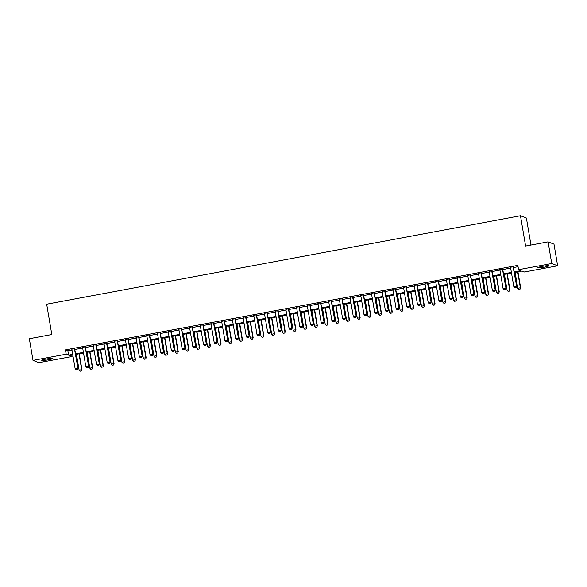 <?xml version="1.0" encoding="UTF-8"?>
<svg xmlns="http://www.w3.org/2000/svg" width="587" height="587" viewBox="0 0 587 587"><rect width="100%" height="100%" fill="white"/><g stroke="black" fill="none" stroke-linecap="round" stroke-linejoin="round"><path stroke-width="0.88" d="M46.292 359.024A5.65 0.572 -9.6 0 1 52.881 358.481A5.65 0.572 -9.6 0 1 48.332 359.816A5.65 0.572 -9.6 0 1 41.743 360.367A5.65 0.572 -9.6 0 1 46.292 359.024M542.329 266.388A5.65 0.572 -9.6 0 1 548.926 265.845A5.65 0.572 -9.6 0 1 544.376 267.18A5.65 0.572 -9.6 0 1 537.78 267.731A5.65 0.572 -9.6 0 1 542.329 266.388M530.964 245.058L526.392 218.041L520.471 215.745L46.689 304.22L51.817 334.539L29.35 338.736L33.011 360.389L66.184 354.196L68.584 355.128L72.707 354.357M520.471 215.745L525.6 246.063L548.075 241.866L553.989 244.163L557.65 265.816L524.485 272.008L522.085 271.077L514.329 272.529M71.871 355.157L72.098 356.492L38.925 362.685L33.011 360.389M514.227 271.906L520.962 270.644L518.563 269.712L517.829 265.383L65.451 349.867L67.85 350.799L71.981 350.028M74.806 349.5L82.679 348.025M85.504 347.497L93.377 346.029M96.209 345.501L104.075 344.033M106.907 343.505L114.773 342.03M117.605 341.502L125.479 340.034M128.304 339.506L136.177 338.039M139.002 337.51L146.875 336.035M149.707 335.507L157.573 334.04M160.405 333.511L168.278 332.044M171.103 331.516L178.976 330.041M181.801 329.512L189.674 328.045M192.507 327.517L200.372 326.049M203.205 325.521L211.071 324.046M213.903 323.518L221.776 322.05M224.601 321.522L232.474 320.054M235.299 319.526L243.172 318.059M246.004 317.53L253.87 316.055M256.702 315.527L264.576 314.06M267.401 313.531L275.274 312.064M278.099 311.536L285.972 310.061M288.797 309.532L296.67 308.065M299.502 307.537L307.368 306.069M310.2 305.541L318.073 304.066M320.898 303.538L328.771 302.07M331.596 301.542L339.469 300.074M342.302 299.546L350.168 298.071M353 297.543L360.873 296.075M363.698 295.547L371.571 294.08M374.396 293.551L382.269 292.077M385.094 291.548L392.967 290.081M395.799 289.552L403.665 288.085M406.498 287.557L414.371 286.082M417.196 285.553L425.069 284.086M427.894 283.558L435.767 282.09M438.599 281.562L446.465 280.087M449.297 279.559L457.17 278.091M459.995 277.563L467.868 276.095M470.693 275.567L478.566 274.092M481.391 273.564L489.264 272.097M492.097 271.568L499.963 270.101M502.795 269.572L510.668 268.098M513.493 267.569L518.057 266.718M513.464 266.865L510.404 267.21M502.758 268.868L499.816 269.418M492.06 270.864L489.118 271.414M481.362 272.86L478.31 273.204M470.664 274.863L467.714 275.413M459.966 276.859L456.906 277.196M449.26 278.854L446.318 279.405M438.562 280.85L435.62 281.4M427.864 282.853L424.915 283.404M417.166 284.849L414.106 285.194M406.461 286.845L403.518 287.395M395.763 288.848L392.71 289.186M385.065 290.844L382.115 291.394M374.367 292.84L371.314 293.184M363.669 294.843L360.719 295.393M352.963 296.839L350.021 297.389M342.265 298.834L339.213 299.179M331.567 300.837L328.617 301.388M320.869 302.833L317.919 303.384M310.163 304.829L307.221 305.379M299.465 306.832L296.413 307.17M288.767 308.828L285.818 309.378M278.069 310.824L275.017 311.169M267.371 312.827L264.421 313.377M256.666 314.823L253.723 315.373M245.968 316.819L243.025 317.369M235.27 318.822L232.217 319.159M224.572 320.818L221.622 321.368M213.866 322.813L210.814 323.158M203.168 324.816L200.226 325.367M192.47 326.812L189.52 327.363M181.772 328.808L178.719 329.153M171.074 330.811L168.124 331.362M160.368 332.807L157.316 333.145M149.67 334.803L146.728 335.353M138.972 336.799L136.023 337.349M128.274 338.802L125.325 339.352M117.569 340.798L114.516 341.142M106.871 342.793L103.928 343.344M96.173 344.796L93.12 345.134M85.475 346.792L82.525 347.343M74.776 348.788L71.717 349.133M548.075 241.866L551.736 263.519L557.65 265.816M65.451 349.867L66.184 354.196M518.563 269.712L551.736 263.519M75.54 353.829L83.413 352.361M86.238 351.833L94.111 350.358M96.936 349.83L104.809 348.362M107.641 347.834L115.507 346.367M118.339 345.838L126.212 344.364M129.037 343.835L136.91 342.368M139.735 341.839L147.608 340.372M150.433 339.844L158.307 338.369M161.139 337.841L169.005 336.373M171.837 335.845L179.71 334.377M182.535 333.849L190.408 332.374M193.233 331.846L201.106 330.378M203.938 329.85L211.804 328.382M214.637 327.854L222.51 326.379M225.335 325.851L233.208 324.384M236.033 323.855L243.906 322.388M246.731 321.859L254.604 320.385M257.436 319.856L265.302 318.389M268.134 317.861L276.007 316.393M278.832 315.865L286.705 314.39M289.53 313.862L297.404 312.394M300.236 311.866L308.102 310.398M310.934 309.87L318.8 308.402M321.632 307.874L329.505 306.399M332.33 305.871L340.203 304.404M343.028 303.875L350.901 302.408M353.734 301.879L361.599 300.405M364.432 299.876L372.305 298.409M375.13 297.88L383.003 296.413M385.828 295.885L393.701 294.41M396.533 293.882L404.399 292.414M407.231 291.886L415.097 290.418M417.929 289.89L425.802 288.415M428.627 287.887L436.501 286.419M439.325 285.891L447.199 284.424M450.031 283.895L457.897 282.42M460.729 281.892L468.602 280.425M471.427 279.896L479.3 278.429M482.125 277.9L489.998 276.426M492.831 275.897L500.696 274.43M503.529 273.902L511.394 272.434M72.817 354.981L69.699 355.561L72.098 356.492M511.504 273.058L503.631 274.525M500.806 275.054L492.933 276.521M490.101 277.049L482.235 278.524M479.403 279.052L471.53 280.52M468.705 281.048L460.832 282.516M458.007 283.044L450.134 284.519M447.309 285.047L439.436 286.515M436.603 287.043L428.737 288.51M425.905 289.039L418.032 290.514M415.207 291.042L407.334 292.509M404.509 293.038L396.636 294.505M393.804 295.034L385.938 296.508M383.106 297.037L375.232 298.504M372.407 299.032L364.534 300.5M361.709 301.028L353.836 302.503M351.011 303.031L343.138 304.499M340.306 305.027L332.44 306.495M329.608 307.023L321.735 308.498M318.91 309.026L311.037 310.494M308.212 311.022L300.339 312.489M297.506 313.018L289.64 314.485M286.808 315.014L278.935 316.488M276.11 317.017L268.237 318.484M265.412 319.012L257.539 320.48M254.714 321.008L246.841 322.483M244.009 323.011L236.143 324.479M233.31 325.007L225.437 326.475M222.612 327.003L214.739 328.478M211.914 329.006L204.041 330.474M201.209 331.002L193.343 332.469M190.511 332.998L182.638 334.473M179.813 335.001L171.94 336.468M169.115 336.997L161.242 338.464M158.417 338.993L150.543 340.467M147.711 340.996L139.845 342.463M137.013 342.991L129.14 344.459M126.315 344.987L118.442 346.462M115.617 346.99L107.744 348.458M104.912 348.986L97.046 350.454M94.214 350.982L86.348 352.457M83.515 352.985L75.642 354.453M67.85 350.799L68.584 355.128M514.762 287.762L516.098 287.542L514.762 287.762L513.816 286.705L510.587 267.65A0.88 0.866 -68.8 0 0 510.507 267.401M513.185 266.689L513.155 266.902A0.88 0.866 -68.8 0 0 513.155 267.173L516.67 286.339L516.098 287.542M513.493 266.63L513.442 267.012A0.88 0.866 -68.8 0 0 513.442 267.283L516.67 286.339M513.816 286.705L516.384 286.229L516.046 287.52M515.122 272.383L517.807 288.261L520.375 287.784L517.69 271.898M520.045 289.075L518.761 289.31L520.097 289.09L520.669 287.894L517.954 271.854M517.807 288.261L518.761 289.31M520.097 289.09L520.669 287.894M504.064 289.758L505.4 289.538L504.064 289.758L503.11 288.709L499.889 269.653A0.88 0.866 -68.8 0 0 499.808 269.396L499.706 269.206M502.479 268.685L502.45 268.897A0.88 0.866 -68.8 0 0 502.457 269.169L505.972 288.342L505.4 289.538M502.795 268.626L502.743 269.015A0.88 0.866 -68.8 0 0 502.743 269.279L505.972 288.342M503.11 288.709L505.678 288.224L505.348 289.523M493.366 291.761L494.694 291.534L493.366 291.761L492.412 290.704L489.191 271.649A0.88 0.866 -68.8 0 0 489.103 271.392L489.008 271.201M491.781 270.688L491.752 270.901A0.88 0.866 -68.8 0 0 491.759 271.172L495.267 290.338L494.694 291.534M492.097 270.629L492.038 271.011A0.88 0.866 -68.8 0 0 492.045 271.282L495.267 290.338M492.412 290.704L494.98 290.227L494.65 291.519M482.668 293.757L483.996 293.537L482.668 293.757L481.714 292.7L478.493 273.645A0.88 0.866 -68.8 0 0 478.405 273.388M481.083 272.684L481.054 272.896A0.88 0.866 -68.8 0 0 481.061 273.168L484.568 292.333L483.996 293.537M481.391 272.625L481.34 273.006A0.88 0.866 -68.8 0 0 481.347 273.278L484.568 292.333M481.714 292.7L484.282 292.223L483.952 293.515M504.424 274.378L507.109 290.257L509.677 289.78L506.992 273.902M509.347 291.071L508.063 291.313L509.391 291.093L509.964 289.89L507.256 273.85M507.109 290.257L508.063 291.313M509.391 291.093L509.964 289.89M493.726 276.374L496.411 292.26L498.979 291.776L496.294 275.897M498.649 293.067L497.365 293.309L498.693 293.089L499.266 291.886L496.551 275.846M496.411 292.26L497.365 293.309M498.693 293.089L499.266 291.886M483.028 278.377L485.713 294.256L488.281 293.771L485.596 277.893M487.944 295.07L486.66 295.305L487.995 295.085L488.567 293.889L485.853 277.849M485.713 294.256L486.66 295.305M487.995 295.085L488.567 293.889M471.963 295.753L473.298 295.532L471.963 295.753L471.016 294.703L467.788 275.648A0.88 0.866 -68.8 0 0 467.707 275.391L467.612 275.2M470.385 274.679L470.356 274.892A0.88 0.866 -68.8 0 0 470.356 275.164L473.87 294.336L473.298 295.532M470.693 274.621L470.642 275.01A0.88 0.866 -68.8 0 0 470.649 275.274L473.87 294.336M471.016 294.703L473.584 294.219L473.247 295.518M472.322 280.373L475.008 296.252L477.576 295.775L474.89 279.896M477.246 297.066L475.962 297.308L477.297 297.081L477.869 295.885L475.154 279.845M475.008 296.252L475.962 297.308M477.297 297.081L477.869 295.885M461.265 297.756L462.6 297.528L461.265 297.756L460.311 296.699L457.09 277.644A0.88 0.866 -68.8 0 0 457.009 277.387M459.687 276.682L459.658 276.895A0.88 0.866 -68.8 0 0 459.658 277.167L463.172 296.332L462.6 297.528M459.995 276.624L459.944 277.005A0.88 0.866 -68.8 0 0 459.944 277.277L463.172 296.332M460.311 296.699L462.879 296.222L462.549 297.514M461.624 282.369L464.31 298.247L466.878 297.77L464.192 281.892M466.548 299.062L465.264 299.304L466.599 299.084L467.164 297.88L464.456 281.841M464.31 298.247L465.264 299.304M466.599 299.084L467.164 297.88M450.567 299.752L451.902 299.531L450.567 299.752L449.613 298.695L446.391 279.639A0.88 0.866 -68.8 0 0 446.303 279.383L446.208 279.199M448.982 278.678L448.952 278.891A0.88 0.866 -68.8 0 0 448.96 279.163L452.467 298.328L451.902 299.531M449.297 278.62L449.246 279.001A0.88 0.866 -68.8 0 0 449.246 279.273L452.467 298.328M449.613 298.695L452.181 298.218L451.851 299.509M450.926 284.372L453.612 300.25L456.18 299.766L453.494 283.888M455.85 301.065L454.565 301.3L455.894 301.08L456.466 299.884L453.751 283.844M453.612 300.25L454.565 301.3M455.894 301.08L456.466 299.884M439.868 301.747L441.197 301.527L439.868 301.747L438.915 300.698L435.693 281.643A0.88 0.866 -68.8 0 0 435.605 281.386L435.51 281.195M438.284 280.674L438.254 280.887A0.88 0.866 -68.8 0 0 438.262 281.158L441.769 300.331L441.197 301.527M438.599 280.615L438.54 281.004A0.88 0.866 -68.8 0 0 438.548 281.268L441.769 300.331M438.915 300.698L441.483 300.214L441.153 301.505M440.228 286.368L442.914 302.246L445.482 301.769L442.796 285.884M445.151 303.061L443.867 303.303L445.195 303.075L445.768 301.879L443.053 285.84M442.914 302.246L443.867 303.303M445.195 303.075L445.768 301.879M429.17 303.743L430.498 303.523L429.17 303.743L428.216 302.694L424.995 283.638A0.88 0.866 -68.8 0 0 424.907 283.382L424.812 283.191M427.585 282.677L427.556 282.89A0.88 0.866 -68.8 0 0 427.556 283.154L431.071 302.327L430.498 303.523M427.894 282.618L427.842 283A0.88 0.866 -68.8 0 0 427.85 283.272L431.071 302.327M428.216 302.694L430.785 302.217L430.454 303.508M429.53 288.364L432.215 304.242L434.784 303.765L432.091 287.887M434.446 305.057L433.162 305.299L434.497 305.079L435.07 303.875L432.355 287.835M432.215 304.242L433.162 305.299M434.497 305.079L435.07 303.875M418.465 305.746L419.8 305.526L418.465 305.746L417.518 304.69L414.29 285.634A0.88 0.866 -68.8 0 0 414.209 285.377M416.887 284.673L416.858 284.886A0.88 0.866 -68.8 0 0 416.858 285.157L420.373 304.323L419.8 305.526M417.196 284.614L417.144 284.996A0.88 0.866 -68.8 0 0 417.144 285.267L420.373 304.323M417.518 304.69L420.087 304.213L419.749 305.504M418.825 290.36L421.51 306.245L424.078 305.761L421.393 289.883M423.748 307.06L422.464 307.295L423.799 307.074L424.372 305.878L421.657 289.831M421.51 306.245L422.464 307.295M423.799 307.074L424.372 305.878M407.767 307.742L409.102 307.522L407.767 307.742L406.813 306.693L403.592 287.63A0.88 0.866 -68.8 0 0 403.511 287.381L403.408 287.19M406.182 286.669L406.153 286.882A0.88 0.866 -68.8 0 0 406.16 287.153L409.675 306.326L409.102 307.522M406.498 286.61L406.446 286.999A0.88 0.866 -68.8 0 0 406.446 287.263L409.675 306.326M406.813 306.693L409.381 306.209L409.051 307.5M408.126 292.363L410.812 308.241L413.38 307.764L410.695 291.878M413.05 309.055L411.766 309.298L413.094 309.07L413.666 307.874L410.959 291.834M410.812 308.241L411.766 309.298M413.094 309.07L413.666 307.874M397.069 309.738L398.397 309.518L397.069 309.738L396.115 308.689L392.894 289.633A0.88 0.866 -68.8 0 0 392.806 289.376M395.484 288.672L395.455 288.885A0.88 0.866 -68.8 0 0 395.462 289.149L398.969 308.322L398.397 309.518M395.799 288.613L395.741 288.995A0.88 0.866 -68.8 0 0 395.748 289.266L398.969 308.322M396.115 308.689L398.683 308.212L398.353 309.503M397.428 294.358L400.114 310.237L402.682 309.76L399.996 293.882M402.352 311.051L401.068 311.293L402.396 311.073L402.968 309.87L400.253 293.83M400.114 310.237L401.068 311.293M402.396 311.073L402.968 309.87M386.371 311.741L387.699 311.521L386.371 311.741L385.417 310.684L382.196 291.629A0.88 0.866 -68.8 0 0 382.108 291.372L382.012 291.181M384.786 290.668L384.756 290.881A0.88 0.866 -68.8 0 0 384.764 291.152L388.271 310.318L387.699 311.521M385.094 290.609L385.043 290.991A0.88 0.866 -68.8 0 0 385.05 291.262L388.271 310.318M385.417 310.684L387.985 310.207L387.655 311.499M386.73 296.354L389.416 312.24L391.984 311.756L389.298 295.877M391.646 313.054L390.362 313.289L391.698 313.069L392.27 311.873L389.555 295.826M389.416 312.24L390.362 313.289M391.698 313.069L392.27 311.873M375.665 313.737L377.001 313.517L375.665 313.737L374.719 312.688L371.49 293.625A0.88 0.866 -68.8 0 0 371.41 293.375M374.088 292.664L374.058 292.876A0.88 0.866 -68.8 0 0 374.058 293.148L377.573 312.313L377.001 313.517M374.396 292.605L374.345 292.994A0.88 0.866 -68.8 0 0 374.352 293.258L377.573 312.313M374.719 312.688L377.287 312.203L376.949 313.495M376.025 298.357L378.71 314.236L381.279 313.759L378.593 297.873M380.948 315.05L379.664 315.292L381 315.065L381.572 313.869L378.857 297.829M378.71 314.236L379.664 315.292M381 315.065L381.572 313.869M364.967 315.733L366.303 315.512L364.967 315.733L364.013 314.683L360.792 295.628A0.88 0.866 -68.8 0 0 360.712 295.371L360.609 295.18M363.39 294.667L363.36 294.879A0.88 0.866 -68.8 0 0 363.36 295.144L366.875 314.316L366.303 315.512M363.698 294.608L363.647 294.99A0.88 0.866 -68.8 0 0 363.647 295.261L366.875 314.316M364.013 314.683L366.582 314.206L366.251 315.498M365.327 300.353L368.012 316.232L370.58 315.755L367.895 299.876M370.25 317.046L368.966 317.288L370.302 317.068L370.867 315.865L368.159 299.825M368.012 316.232L368.966 317.288M370.302 317.068L370.867 315.865M354.269 317.736L355.605 317.516L354.269 317.736L353.315 316.679L350.094 297.624A0.88 0.866 -68.8 0 0 350.006 297.367L349.911 297.176M352.684 296.662L352.655 296.875A0.88 0.866 -68.8 0 0 352.662 297.147L356.17 316.312L355.605 317.516M353 296.604L352.948 296.985A0.88 0.866 -68.8 0 0 352.948 297.257L356.17 316.312M353.315 316.679L355.883 316.202L355.553 317.494M354.629 302.349L357.314 318.235L359.882 317.75L357.197 301.872M359.552 319.042L358.268 319.284L359.596 319.064L360.169 317.868L357.454 301.821M357.314 318.235L358.268 319.284M359.596 319.064L360.169 317.868M343.571 319.732L344.899 319.511L343.571 319.732L342.617 318.682L339.396 299.619A0.88 0.866 -68.8 0 0 339.308 299.37M341.986 298.658L341.957 298.871A0.88 0.866 -68.8 0 0 341.964 299.143L345.472 318.308L344.899 319.511M342.302 298.6L342.243 298.981A0.88 0.866 -68.8 0 0 342.25 299.253L345.472 318.308M342.617 318.682L345.185 318.198L344.855 319.489M343.931 304.352L346.616 320.231L349.184 319.754L346.499 303.868M348.854 321.045L347.57 321.28L348.898 321.06L349.47 319.864L346.756 303.824M346.616 320.231L347.57 321.28M348.898 321.06L349.47 319.864M332.873 321.727L334.201 321.507L332.873 321.727L331.919 320.678L328.698 301.623A0.88 0.866 -68.8 0 0 328.61 301.366L328.515 301.175M331.288 300.654L331.259 300.874A0.88 0.866 -68.8 0 0 331.259 301.138L334.773 320.311L334.201 321.507M331.596 300.603L331.545 300.984A0.88 0.866 -68.8 0 0 331.552 301.256L334.773 320.311M331.919 320.678L334.487 320.201L334.157 321.493M333.233 306.348L335.918 322.226L338.486 321.749L335.793 305.871M338.149 323.041L336.865 323.283L338.2 323.063L338.772 321.859L336.058 305.82M335.918 322.226L336.865 323.283M338.2 323.063L338.772 321.859M322.168 323.731L323.503 323.51L322.168 323.731L321.221 322.674L317.993 303.618A0.88 0.866 -68.8 0 0 317.912 303.362L317.809 303.171M320.59 302.657L320.561 302.87A0.88 0.866 -68.8 0 0 320.561 303.141L324.075 322.307L323.503 323.51M320.898 302.599L320.847 302.98A0.88 0.866 -68.8 0 0 320.854 303.252L324.075 322.307M321.221 322.674L323.789 322.197L323.452 323.488M322.527 308.344L325.213 324.229L327.781 323.745L325.095 307.867M327.451 325.037L326.167 325.279L327.502 325.059L328.074 323.863L325.359 307.815M325.213 324.229L326.167 325.279M327.502 325.059L328.074 323.863M311.47 325.726L312.805 325.506L311.47 325.726L310.516 324.677L307.295 305.614A0.88 0.866 -68.8 0 0 307.214 305.365L307.111 305.174M309.885 304.653L309.855 304.866A0.88 0.866 -68.8 0 0 309.863 305.137L313.377 324.303L312.805 325.506M310.2 304.594L310.149 304.976A0.88 0.866 -68.8 0 0 310.149 305.247L313.377 324.303M310.516 324.677L313.084 324.193L312.754 325.484M311.829 310.347L314.515 326.225L317.083 325.748L314.397 309.863M316.753 327.04L315.468 327.275L316.797 327.054L317.369 325.858L314.661 309.819M314.515 326.225L315.468 327.275M316.797 327.054L317.369 325.858M300.771 327.722L302.1 327.502L300.771 327.722L299.818 326.673L296.596 307.617A0.88 0.866 -68.8 0 0 296.508 307.361M299.187 306.649L299.157 306.869A0.88 0.866 -68.8 0 0 299.165 307.133L302.672 326.306L302.1 327.502M299.502 306.597L299.443 306.979A0.88 0.866 -68.8 0 0 299.451 307.25L302.672 326.306M299.818 326.673L302.386 326.189L302.056 327.487M301.131 312.343L303.817 328.221L306.385 327.744L303.699 311.866M306.054 329.036L304.77 329.278L306.098 329.058L306.671 327.854L303.956 311.814M303.817 328.221L304.77 329.278M306.098 329.058L306.671 327.854M290.073 329.725L291.401 329.505L290.073 329.725L289.12 328.669L285.898 309.613A0.88 0.866 -68.8 0 0 285.81 309.356L285.715 309.166M288.488 308.652L288.459 308.865A0.88 0.866 -68.8 0 0 288.466 309.136L291.974 328.302L291.401 329.505M288.797 308.593L288.745 308.975A0.88 0.866 -68.8 0 0 288.753 309.246L291.974 328.302M289.12 328.669L291.688 328.192L291.357 329.483M290.433 314.339L293.118 330.224L295.687 329.74L293.001 313.862M295.349 331.031L294.065 331.273L295.4 331.053L295.973 329.85L293.258 313.81M293.118 330.224L294.065 331.273M295.4 331.053L295.973 329.85M279.368 331.721L280.703 331.501L279.368 331.721L278.421 330.664L275.193 311.609A0.88 0.866 -68.8 0 0 275.112 311.359M277.79 310.648L277.761 310.861A0.88 0.866 -68.8 0 0 277.761 311.132L281.276 330.298L280.703 331.501M278.099 310.589L278.047 310.971A0.88 0.866 -68.8 0 0 278.055 311.242L281.276 330.298M278.421 330.664L280.99 330.188L280.652 331.479M279.728 316.342L282.413 332.22L284.981 331.743L282.296 315.857M284.651 333.034L283.367 333.269L284.702 333.049L285.275 331.853L282.56 315.813M282.413 332.22L283.367 333.269M284.702 333.049L285.275 331.853M268.67 333.717L270.005 333.497L268.67 333.717L267.716 332.668L264.495 313.612A0.88 0.866 -68.8 0 0 264.414 313.355L264.311 313.165M267.092 312.644L267.063 312.864A0.88 0.866 -68.8 0 0 267.063 313.128L270.578 332.301L270.005 333.497M267.401 312.585L267.349 312.974A0.88 0.866 -68.8 0 0 267.349 313.245L270.578 332.301M267.716 332.668L270.284 332.183L269.954 333.482M269.029 318.337L271.715 334.216L274.283 333.739L271.598 317.861M273.953 335.03L272.669 335.272L274.004 335.052L274.569 333.849L271.862 317.809M271.715 334.216L272.669 335.272M274.004 335.052L274.569 333.849M257.972 335.72L259.307 335.493L257.972 335.72L257.018 334.663L253.797 315.608A0.88 0.866 -68.8 0 0 253.709 315.351L253.613 315.16M256.387 314.647L256.358 314.859A0.88 0.866 -68.8 0 0 256.365 315.131L259.872 334.297L259.307 335.493M256.702 314.588L256.651 314.97A0.88 0.866 -68.8 0 0 256.651 315.241L259.872 334.297M257.018 334.663L259.586 334.186L259.256 335.478M258.331 320.333L261.017 336.219L263.585 335.735L260.899 319.856M263.255 337.026L261.971 337.268L263.299 337.048L263.871 335.845L261.156 319.805M261.017 336.219L261.971 337.268M263.299 337.048L263.871 335.845M247.274 337.716L248.602 337.496L247.274 337.716L246.32 336.659L243.099 317.604A0.88 0.866 -68.8 0 0 243.011 317.354L242.915 317.163M245.689 316.642L245.66 316.855A0.88 0.866 -68.8 0 0 245.667 317.127L249.174 336.292L248.602 337.496M246.004 316.584L245.946 316.965A0.88 0.866 -68.8 0 0 245.953 317.237L249.174 336.292M246.32 336.659L248.888 336.182L248.558 337.474M247.633 322.336L250.319 338.215L252.887 337.738L250.201 321.852M252.557 339.029L251.273 339.264L252.601 339.044L253.173 337.848L250.458 321.808M250.319 338.215L251.273 339.264M252.601 339.044L253.173 337.848M236.576 339.712L237.904 339.491L236.576 339.712L235.622 338.662L232.401 319.607A0.88 0.866 -68.8 0 0 232.313 319.35M234.991 318.638L234.961 318.851A0.88 0.866 -68.8 0 0 234.969 319.123L238.476 338.295L237.904 339.491M235.299 318.58L235.248 318.968A0.88 0.866 -68.8 0 0 235.255 319.233L238.476 338.295M235.622 338.662L238.19 338.178L237.86 339.477M236.935 324.332L239.621 340.211L242.189 339.734L239.496 323.855M241.851 341.025L240.567 341.267L241.903 341.047L242.475 339.844L239.76 323.804M239.621 340.211L240.567 341.267M241.903 341.047L242.475 339.844M225.87 341.715L227.206 341.487L225.87 341.715L224.924 340.658L221.695 321.603A0.88 0.866 -68.8 0 0 221.615 321.346L221.512 321.155M224.293 320.641L224.263 320.854A0.88 0.866 -68.8 0 0 224.263 321.126L227.778 340.291L227.206 341.487M224.601 320.583L224.55 320.964A0.88 0.866 -68.8 0 0 224.557 321.236L227.778 340.291M224.924 340.658L227.492 340.181L227.154 341.473M226.23 326.328L228.915 342.214L231.483 341.729L228.798 325.851M231.153 343.021L229.869 343.263L231.205 343.043L231.777 341.839L229.062 325.8M228.915 342.214L229.869 343.263M231.205 343.043L231.777 341.839M215.172 343.711L216.508 343.49L215.172 343.711L214.218 342.654L210.997 323.598A0.88 0.866 -68.8 0 0 210.916 323.349M213.587 322.637L213.565 322.85A0.88 0.866 -68.8 0 0 213.565 323.121L217.08 342.287L216.508 343.49M213.903 322.579L213.851 322.96A0.88 0.866 -68.8 0 0 213.851 323.232L217.08 342.287M214.218 342.654L216.786 342.177L216.456 343.468M215.532 328.331L218.217 344.209L220.785 343.733L218.1 327.847M220.455 345.024L219.171 345.259L220.499 345.039L221.072 343.843L218.364 327.803M218.217 344.209L219.171 345.259M220.499 345.039L221.072 343.843M204.474 345.706L205.802 345.486L204.474 345.706L203.52 344.657L200.299 325.602A0.88 0.866 -68.8 0 0 200.211 325.345L200.116 325.154M202.889 324.633L202.86 324.846A0.88 0.866 -68.8 0 0 202.867 325.117L206.375 344.29L205.802 345.486M203.205 324.574L203.153 324.963A0.88 0.866 -68.8 0 0 203.153 325.227L206.375 344.29M203.52 344.657L206.088 344.173L205.758 345.472M204.834 330.327L207.519 346.205L210.087 345.728L207.402 329.85M209.757 347.02L208.473 347.262L209.801 347.042L210.373 345.838L207.659 329.799M207.519 346.205L208.473 347.262M209.801 347.042L210.373 345.838M193.776 347.709L195.104 347.482L193.776 347.709L192.822 346.653L189.601 327.597A0.88 0.866 -68.8 0 0 189.513 327.341L189.418 327.15M192.191 326.636L192.162 326.849A0.88 0.866 -68.8 0 0 192.169 327.12L195.676 346.286L195.104 347.482M192.499 326.577L192.448 326.959A0.88 0.866 -68.8 0 0 192.455 327.23L195.676 346.286M192.822 346.653L195.39 346.176L195.06 347.467M194.136 332.323L196.821 348.208L199.389 347.724L196.704 331.846M199.052 349.016L197.768 349.258L199.103 349.038L199.675 347.834L196.961 331.794M196.821 348.208L197.768 349.258M199.103 349.038L199.675 347.834M183.071 349.705L184.406 349.485L183.071 349.705L182.124 348.649L178.896 329.593A0.88 0.866 -68.8 0 0 178.815 329.336M181.493 328.632L181.464 328.845A0.88 0.866 -68.8 0 0 181.464 329.116L184.978 348.282L184.406 349.485M181.801 328.573L181.75 328.955A0.88 0.866 -68.8 0 0 181.757 329.226L184.978 348.282M182.124 348.649L184.692 348.172L184.355 349.463M183.43 334.326L186.116 350.204L188.684 349.72L185.998 333.842M188.354 351.019L187.07 351.253L188.405 351.033L188.977 349.837L186.262 333.798M186.116 350.204L187.07 351.253M188.405 351.033L188.977 349.837M172.373 351.701L173.708 351.481L172.373 351.701L171.419 350.652L168.198 331.596A0.88 0.866 -68.8 0 0 168.117 331.339L168.014 331.149M170.795 330.628L170.766 330.841A0.88 0.866 -68.8 0 0 170.766 331.112L174.28 350.285L173.708 351.481M171.103 330.569L171.052 330.958A0.88 0.866 -68.8 0 0 171.052 331.222L174.28 350.285M171.419 350.652L173.987 350.168L173.657 351.466M172.732 336.322L175.418 352.2L177.986 351.723L175.3 335.845M177.656 353.014L176.371 353.257L177.707 353.029L178.272 351.833L175.564 335.793M175.418 352.2L176.371 353.257M177.707 353.029L178.272 351.833M161.674 353.704L163.01 353.477L161.674 353.704L160.721 352.648L157.499 333.592A0.88 0.866 -68.8 0 0 157.411 333.335M160.09 332.631L160.06 332.844A0.88 0.866 -68.8 0 0 160.068 333.115L163.575 352.281L163.01 353.477M160.405 332.572L160.354 332.954A0.88 0.866 -68.8 0 0 160.354 333.225L163.575 352.281M160.721 352.648L163.289 352.171L162.959 353.462M162.034 338.317L164.72 354.196L167.288 353.719L164.602 337.841M166.957 355.01L165.673 355.252L167.001 355.032L167.574 353.829L164.859 337.789M164.72 354.196L165.673 355.252M167.001 355.032L167.574 353.829M150.976 355.7L152.304 355.48L150.976 355.7L150.023 354.643L146.801 335.588A0.88 0.866 -68.8 0 0 146.713 335.331L146.618 335.148M149.392 334.627L149.362 334.839A0.88 0.866 -68.8 0 0 149.369 335.111L152.877 354.277L152.304 355.48M149.707 334.568L149.648 334.95A0.88 0.866 -68.8 0 0 149.656 335.221L152.877 354.277M150.023 354.643L152.591 354.166L152.26 355.458M151.336 340.321L154.021 356.199L156.59 355.715L153.904 339.836M156.259 357.013L154.975 357.248L156.303 357.028L156.876 355.832L154.161 339.792M154.021 356.199L154.975 357.248M156.303 357.028L156.876 355.832M140.278 357.696L141.606 357.476L140.278 357.696L139.324 356.647L136.103 337.591A0.88 0.866 -68.8 0 0 136.015 337.334L135.92 337.143M138.693 336.622L138.664 336.835A0.88 0.866 -68.8 0 0 138.671 337.107L142.179 356.28L141.606 357.476M139.002 336.564L138.95 336.953A0.88 0.866 -68.8 0 0 138.958 337.217L142.179 356.28M139.324 356.647L141.893 356.162L141.562 357.454M140.638 342.316L143.323 358.195L145.892 357.718L143.206 341.832M145.554 359.009L144.27 359.251L145.605 359.024L146.178 357.828L143.463 341.788M143.323 358.195L144.27 359.251M145.605 359.024L146.178 357.828M129.573 359.692L130.908 359.471L129.573 359.692L128.626 358.642L125.398 339.587A0.88 0.866 -68.8 0 0 125.317 339.33L125.214 339.139M127.995 338.626L127.966 338.838A0.88 0.866 -68.8 0 0 127.966 339.103L131.481 358.275L130.908 359.471M128.304 338.567L128.252 338.948A0.88 0.866 -68.8 0 0 128.26 339.22L131.481 358.275M128.626 358.642L131.195 358.165L130.857 359.457M129.932 344.312L132.618 360.191L135.186 359.714L132.501 343.835M134.856 361.005L133.572 361.247L134.907 361.027L135.48 359.824L132.765 343.784M132.618 360.191L133.572 361.247M134.907 361.027L135.48 359.824M118.875 361.695L120.21 361.475L118.875 361.695L117.921 360.638L114.7 341.583A0.88 0.866 -68.8 0 0 114.619 341.326M117.297 340.621L117.268 340.834A0.88 0.866 -68.8 0 0 117.268 341.106L120.783 360.271L120.21 361.475M117.605 340.563L117.554 340.944A0.88 0.866 -68.8 0 0 117.554 341.216L120.783 360.271M117.921 360.638L120.489 360.161L120.159 361.453M119.234 346.308L121.92 362.194L124.488 361.709L121.803 345.831M124.158 363.008L122.874 363.243L124.202 363.023L124.774 361.827L122.067 345.78M121.92 362.194L122.874 363.243M124.202 363.023L124.774 361.827M108.177 363.691L109.505 363.47L108.177 363.691L107.223 362.641L104.002 343.578A0.88 0.866 -68.8 0 0 103.914 343.329L103.818 343.138M106.592 342.617L106.563 342.83A0.88 0.866 -68.8 0 0 106.57 343.102L110.077 362.274L109.505 363.47M106.907 342.559L106.856 342.947A0.88 0.866 -68.8 0 0 106.856 343.212L110.077 362.274M107.223 362.641L109.791 362.157L109.461 363.448M108.536 348.311L111.222 364.189L113.79 363.713L111.104 347.827M113.46 365.004L112.176 365.246L113.504 365.019L114.076 363.823L111.361 347.783M111.222 364.189L112.176 365.246M113.504 365.019L114.076 363.823M97.479 365.686L98.807 365.466L97.479 365.686L96.525 364.637L93.304 345.582A0.88 0.866 -68.8 0 0 93.216 345.325M95.894 344.62L95.864 344.833A0.88 0.866 -68.8 0 0 95.872 345.097L99.379 364.27L98.807 365.466M96.202 344.562L96.151 344.943A0.88 0.866 -68.8 0 0 96.158 345.215L99.379 364.27M96.525 364.637L99.093 364.16L98.763 365.452M97.838 350.307L100.524 366.185L103.092 365.708L100.406 349.83M102.754 367L101.478 367.242L102.806 367.022L103.378 365.818L100.663 349.779M100.524 366.185L101.478 367.242M102.806 367.022L103.378 365.818M86.781 367.689L88.109 367.469L86.781 367.689L85.827 366.633L82.598 347.577A0.88 0.866 -68.8 0 0 82.518 347.321L82.422 347.13M85.196 346.616L85.166 346.829A0.88 0.866 -68.8 0 0 85.166 347.1L88.681 366.266L88.109 367.469M85.504 346.557L85.453 346.939A0.88 0.866 -68.8 0 0 85.46 347.211L88.681 366.266M85.827 366.633L88.395 366.156L88.057 367.447M87.133 352.303L89.818 368.188L92.386 367.704L89.701 351.826M92.056 369.003L90.772 369.238L92.108 369.018L92.68 367.822L89.965 351.774M89.818 368.188L90.772 369.238M92.108 369.018L92.68 367.822M76.075 369.685L77.411 369.465L76.075 369.685L75.121 368.636L71.9 349.573A0.88 0.866 -68.8 0 0 71.819 349.324M74.498 348.612L74.468 348.825A0.88 0.866 -68.8 0 0 74.468 349.096L77.983 368.262L77.411 369.465M74.806 348.553L74.754 348.942A0.88 0.866 -68.8 0 0 74.754 349.206L77.983 368.262M75.121 368.636L77.689 368.152L77.359 369.443M76.435 354.306L79.12 370.184L81.688 369.707L79.003 353.822M81.358 370.999L80.074 371.241L81.41 371.013L81.975 369.817L79.267 353.778M79.12 370.184L80.074 371.241M81.41 371.013L81.975 369.817"/></g></svg>
